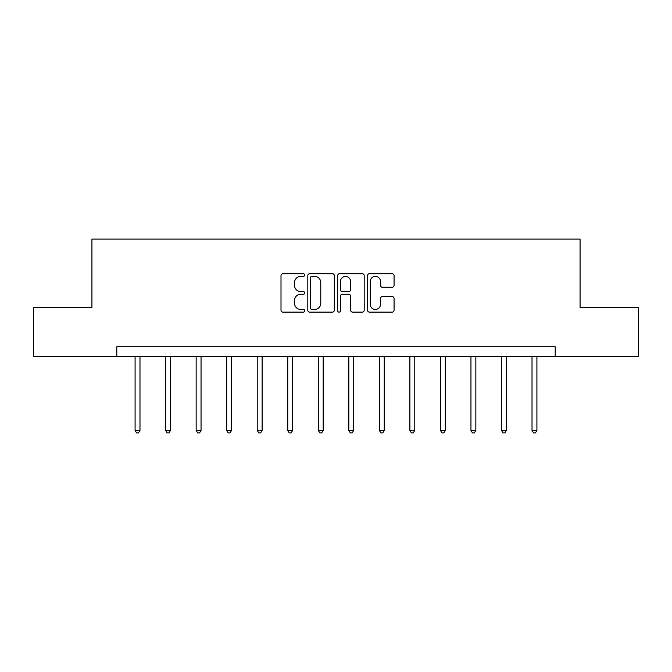 <?xml version="1.0" encoding="UTF-8"?>
<svg xmlns="http://www.w3.org/2000/svg" width="672" height="672" viewBox="0 0 672 672"><rect width="100%" height="100%" fill="white"/><g stroke="black" fill="none" stroke-linecap="round" stroke-linejoin="round"><path stroke-width="1.01" d="M304.685 275.05A1.344 1.344 0 0 0 303.341 273.706L282.929 273.706A1.924 1.924 0 0 0 281.005 275.629L281.005 310.212A1.924 1.924 0 0 0 282.929 312.136L303.341 312.136A1.344 1.344 0 0 0 304.685 310.792A1.344 1.344 0 0 0 303.341 309.439L300.695 309.439A6.149 6.149 0 0 1 294.546 303.299L294.546 300.409A6.149 6.149 0 0 1 300.695 294.269L303.341 294.269A1.344 1.344 0 0 0 304.685 292.916A1.344 1.344 0 0 0 303.341 291.572L300.695 291.572A6.149 6.149 0 0 1 294.546 285.424L294.546 282.542A6.149 6.149 0 0 1 300.695 276.402L303.341 276.402A1.344 1.344 0 0 0 304.685 275.05M392.146 287.255A1.924 1.924 0 0 0 394.069 285.331L394.069 275.629A1.924 1.924 0 0 0 392.146 273.706L369.474 273.706A1.924 1.924 0 0 0 367.559 275.629L367.559 310.212A1.924 1.924 0 0 0 369.474 312.136L392.146 312.136A1.924 1.924 0 0 0 394.069 310.212L394.069 298.494A1.924 1.924 0 0 0 392.146 296.57L382.444 296.57A1.924 1.924 0 0 0 380.52 298.494L380.52 304.307A5.141 5.141 0 0 1 375.388 309.439A5.141 5.141 0 0 1 370.247 304.307L370.247 281.534A5.141 5.141 0 0 1 375.388 276.402A5.141 5.141 0 0 1 380.52 281.534L380.52 285.331A1.924 1.924 0 0 0 382.444 287.255L392.146 287.255M116.785 356.53L33.6 356.53L33.6 307.6L91.93 307.6L91.93 239.098L580.07 239.098L580.07 307.6L638.4 307.6L638.4 356.53L555.215 356.53L555.215 346.744L116.785 346.744L116.785 356.53L555.215 356.53M334.32 275.629A1.924 1.924 0 0 0 332.396 273.706L309.725 273.706A1.924 1.924 0 0 0 307.81 275.629L307.81 310.212A1.924 1.924 0 0 0 309.725 312.136L332.396 312.136A1.924 1.924 0 0 0 334.32 310.212L334.32 275.629M339.604 273.706L362.275 273.706A1.924 1.924 0 0 1 364.19 275.629L364.19 310.212A1.924 1.924 0 0 1 362.275 312.136L352.573 312.136A1.924 1.924 0 0 1 350.65 310.212L350.65 296.184A1.924 1.924 0 0 0 348.726 294.269L342.292 294.269A1.924 1.924 0 0 0 340.368 296.184L340.368 310.792A1.344 1.344 0 0 1 339.024 312.136A1.344 1.344 0 0 1 337.68 310.792L337.68 275.629A1.924 1.924 0 0 1 339.604 273.706M311.842 276.402A1.344 1.344 0 0 0 310.498 277.746L310.498 308.095A1.344 1.344 0 0 0 311.842 309.439L314.63 309.439A6.149 6.149 0 0 0 320.771 303.299L320.771 282.542A6.149 6.149 0 0 0 314.63 276.402L311.842 276.402M350.65 281.635A5.141 5.141 0 0 0 345.509 276.494A5.141 5.141 0 0 0 340.368 281.635L340.368 289.657A1.924 1.924 0 0 0 342.292 291.572L348.726 291.572A1.924 1.924 0 0 0 350.65 289.657L350.65 281.635M135.089 356.53L135.089 430.357L139.978 430.357L139.978 356.53M139.978 430.357L138.508 432.902L136.55 432.902L135.089 430.357M165.623 356.53L165.623 430.357L170.512 430.357L170.512 356.53M170.512 430.357L169.042 432.902L167.084 432.902L165.623 430.357M196.148 356.53L196.148 430.357L201.046 430.357L201.046 356.53M201.046 430.357L199.576 432.902L197.618 432.902L196.148 430.357M226.682 356.53L226.682 430.357L231.58 430.357L231.58 356.53M231.58 430.357L230.11 432.902L228.152 432.902L226.682 430.357M257.216 356.53L257.216 430.357L262.114 430.357L262.114 356.53M262.114 430.357L260.644 432.902L258.686 432.902L257.216 430.357M287.75 356.53L287.75 430.357L292.648 430.357L292.648 356.53M292.648 430.357L291.178 432.902L289.22 432.902L287.75 430.357M318.284 356.53L318.284 430.357L323.182 430.357L323.182 356.53M323.182 430.357L321.712 432.902L319.754 432.902L318.284 430.357M348.818 356.53L348.818 430.357L353.716 430.357L353.716 356.53M353.716 430.357L352.246 432.902L350.288 432.902L348.818 430.357M379.352 356.53L379.352 430.357L384.25 430.357L384.25 356.53M384.25 430.357L382.78 432.902L380.822 432.902L379.352 430.357M409.886 356.53L409.886 430.357L414.784 430.357L414.784 356.53M414.784 430.357L413.314 432.902L411.356 432.902L409.886 430.357M440.42 356.53L440.42 430.357L445.318 430.357L445.318 356.53M445.318 430.357L443.848 432.902L441.89 432.902L440.42 430.357M470.954 356.53L470.954 430.357L475.852 430.357L475.852 356.53M475.852 430.357L474.382 432.902L472.424 432.902L470.954 430.357M501.488 356.53L501.488 430.357L506.377 430.357L506.377 356.53M506.377 430.357L504.916 432.902L502.958 432.902L501.488 430.357M532.022 356.53L532.022 430.357L536.911 430.357L536.911 356.53M536.911 430.357L535.45 432.902L533.492 432.902L532.022 430.357"/></g></svg>
